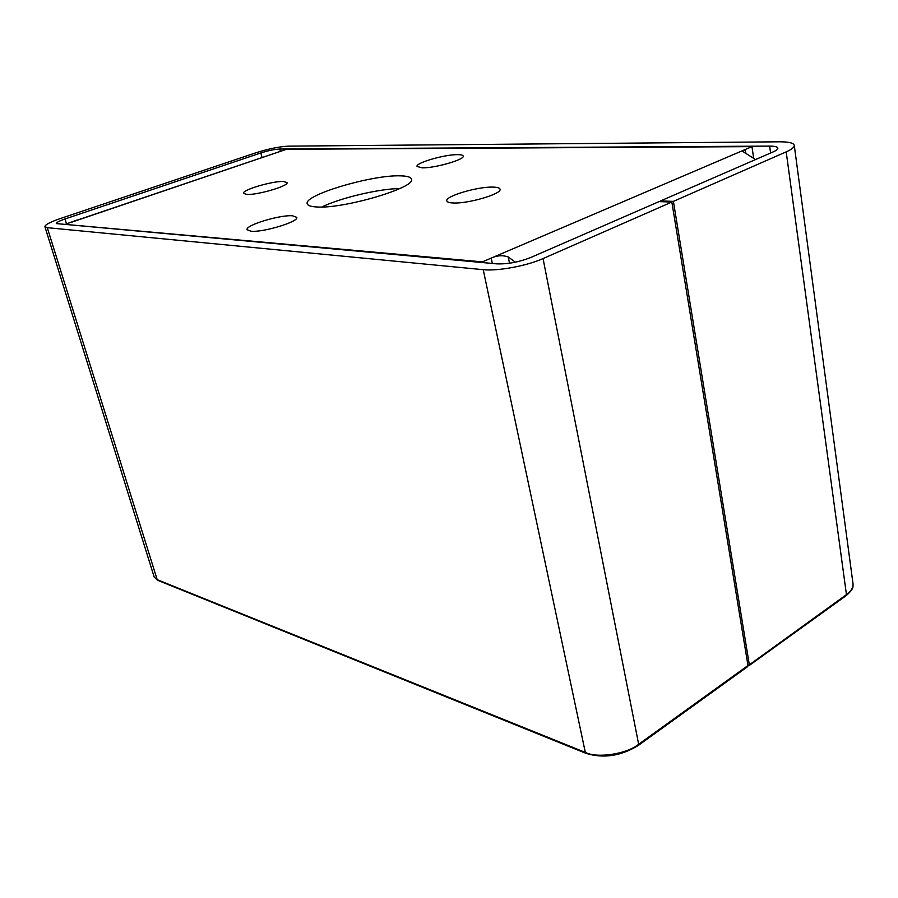 <?xml version="1.0" encoding="UTF-8"?>
<svg xmlns="http://www.w3.org/2000/svg" width="898" height="898" viewBox="0 0 898 898"><rect width="100%" height="100%" fill="white"/><g stroke="black" fill="none" stroke-linecap="round" stroke-linejoin="round"><path stroke-width="1.35" d="M422.094 167.836C434.666 168.296 465.119 159.518 463.188 156.05C462.919 155.118 461.112 154.658 457.744 154.647C444.903 154.366 415.336 162.908 417.042 166.444L422.094 167.836M452.996 202.959C467.757 203.981 502.341 193.811 500.018 189.197C499.67 187.94 497.447 187.244 493.339 187.121C478.219 186.369 444.791 196.224 446.834 200.905C447.137 202.095 449.191 202.78 452.996 202.959M246.815 194.428C257.356 195.225 289.111 185.83 287.034 182.586L283.442 181.497C272.622 180.88 241.697 190.028 243.515 193.351L246.815 194.428M250.901 231.213C263.002 232.649 299.281 221.604 296.733 217.338L292.557 215.789C280.086 214.622 244.885 225.331 247.096 229.708L250.901 231.213M316.466 206.944C343.07 209.2 416.661 187.435 411.475 179.129C410.88 177.097 407.209 175.997 400.441 175.851C372.322 174.65 303.356 195.068 307.239 203.767C307.733 205.563 310.809 206.63 316.466 206.944M482.54 262.564L482.383 261.868L491.228 258.085C497.054 255.414 502.723 255.032 508.234 256.94L515.373 262.194M755.521 159.575L742.882 151.493L745.273 149.506L751.974 146.632L753.613 157.981M76.667 220.336L286.529 149.281L751.974 146.632M482.383 261.868L65.206 224.388L76.622 220.178M399.834 188.546C379.181 188.737 340.409 197.897 321.866 206.978M65.015 218.966C59.234 220.975 56.327 222.513 56.305 223.591L496.729 263.855C507.538 264.248 518.842 262.149 530.639 257.546L659.031 201.612L671.839 202.05L543.054 258.579C526.789 265.909 497.615 271.297 483.225 269.681L47.28 227.677L44.911 226.7C44.967 224.792 50.086 222.087 60.256 218.573L255.391 152.952C268.233 148.877 279.233 146.61 288.359 146.149L779.599 141.805C788.736 141.783 793.619 142.962 794.259 145.353C794.416 147.227 791.733 149.394 786.199 151.863L673.388 201.377L660.569 200.939L773.178 151.885C776.388 150.46 777.949 149.214 777.859 148.136C777.511 146.789 774.772 146.116 769.631 146.105L279.806 149.034C274.586 149.293 268.278 150.595 260.88 152.941L65.015 218.966L66.542 223.939M157.666 580.288L154.187 577.055L156.847 579.524L585.328 752.423C597.181 758.552 626.826 754.073 638.658 744.262L747.978 665.53L671.839 202.05M747.978 665.53L747.506 666.754M748.012 665.788L846.455 594.622C851.057 591.367 853.257 587.786 853.033 583.868L794.259 145.353M749.302 664.576L673.388 201.377M660.692 201.668L660.569 200.939M492.351 263.451L491.228 258.085L745.273 149.506L745.879 153.648M280.771 151.246L72.143 222.031M508.234 256.94L509.514 263.226M638.242 745.475L638.658 744.262L543.054 258.579M586.293 753.478L585.328 752.423L483.225 269.681M747.765 666.563L638.5 745.306C621.068 756.06 603.546 758.743 585.911 753.321L157.352 580.164L47.28 227.677M845.916 595.834L846.455 594.622L786.199 151.863M770.596 153.008L769.631 146.105M280.401 151.369L279.806 149.034M262.036 157.442L260.88 152.941M154.187 577.055L44.911 226.7M853.066 584.228C852.561 586.697 854.885 587.853 846.197 595.632L749.089 665.609"/></g></svg>

